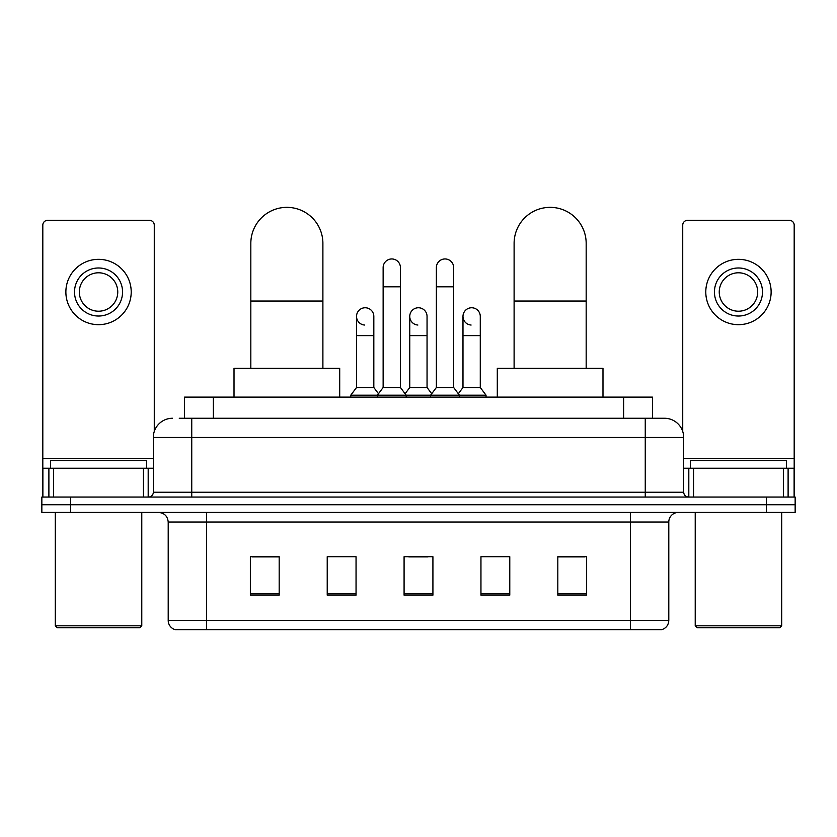 <?xml version="1.0" encoding="UTF-8"?>
<svg xmlns="http://www.w3.org/2000/svg" width="837" height="837" viewBox="0 0 837 837"><rect width="100%" height="100%" fill="white"/><g stroke="black" fill="none" stroke-linecap="round" stroke-linejoin="round"><path stroke-width="1.26" d="M184.548 418.259L184.548 397.125L652.452 397.125L652.452 418.259M179.693 418.259L657.746 418.259M179.254 418.259L191.746 418.259L191.746 437.479L153.307 437.479L153.307 492.24A4.802 4.802 0 0 1 148.505 497.052M172.527 418.259A19.22 19.22 0 0 0 153.307 437.479M664.473 418.259A19.22 19.22 0 0 1 683.693 437.479L645.254 437.479L645.254 418.259L664.18 418.259M683.693 437.479L683.693 492.24C683.975 495.159 685.576 496.759 688.495 497.052M70.674 497.052L41.85 497.052L41.85 504.732L70.674 504.732L41.85 504.732L41.85 512.422L70.674 512.422L70.674 504.732L766.326 504.732L70.674 504.732L70.674 497.052L766.326 497.052L766.326 504.732L795.15 504.732L766.326 504.732L766.326 512.422L70.674 512.422M766.326 512.422L795.15 512.422L795.15 497.052L766.326 497.052M668.794 620.416C668.533 625.03 666.231 628.095 661.879 629.644L630.366 629.644L630.366 620.416L668.794 620.416L668.794 522.026A9.605 9.605 0 0 1 678.409 512.422M630.366 629.644L175.121 629.644A9.605 9.605 0 0 1 168.206 620.416L168.206 522.026C167.63 516.199 164.429 512.997 158.591 512.422M586.643 595.149L586.643 556.72L557.819 556.72L557.819 595.149L586.643 595.149M509.775 595.149L509.775 556.72L480.951 556.72L480.951 595.149L509.775 595.149M279.181 595.149L279.181 556.72L250.357 556.72L250.357 595.149L279.181 595.149M356.049 595.149L356.049 556.72L327.225 556.72L327.225 595.149L356.049 595.149M432.917 595.149L432.917 556.72L404.083 556.72L404.083 595.149L432.917 595.149M168.206 620.416L206.634 620.416L206.634 629.644L193.64 629.644M613.082 629.644L223.918 629.644M557.819 556.908L584.728 556.908M252.272 556.908L279.181 556.908M408.791 556.908L428.01 556.908M143.462 497.052L143.462 468.228L53.62 468.228L53.62 497.052M154.27 431.473L154.27 225.132A4.802 4.802 0 0 0 149.467 220.33L47.615 220.33A4.802 4.802 0 0 0 42.813 225.132L42.813 468.228L53.62 468.228M143.462 468.228L153.307 468.228M42.813 497.052L42.813 468.228M98.536 267.986A24.022 24.022 0 0 0 74.514 292.008A24.022 24.022 0 0 0 98.536 316.03A24.022 24.022 0 0 0 122.558 292.008A24.022 24.022 0 0 0 98.536 267.986M98.536 272.789A19.22 19.22 0 0 0 79.327 292.008A19.22 19.22 0 0 0 98.536 311.218A19.22 19.22 0 0 0 117.755 292.008A19.22 19.22 0 0 0 98.536 272.789M98.536 324.672A32.664 32.664 0 0 0 131.21 292.008A32.664 32.664 0 0 0 98.536 259.334A32.664 32.664 0 0 0 65.872 292.008A32.664 32.664 0 0 0 98.536 324.672M139.852 627.719L57.219 627.719L55.305 625.804L141.777 625.804L139.852 627.719M55.305 512.422L55.305 625.804M141.777 512.422L141.777 625.804M146.58 468.228L146.58 460.538L50.502 460.538L50.502 468.228M250.828 368.301L250.828 243.389A36.033 36.033 0 0 1 286.861 207.356A36.033 36.033 0 0 1 322.894 243.389A36.033 36.033 0 0 0 286.861 207.356M322.894 368.301L322.894 243.389M339.707 397.125L339.707 368.301L234.015 368.301L234.015 397.125M514.106 368.301L514.106 243.389A36.033 36.033 0 0 1 550.139 207.356A36.033 36.033 0 0 1 586.172 243.389A36.033 36.033 0 0 0 550.139 207.356M586.172 368.301L586.172 243.389M602.985 397.125L602.985 368.301L497.293 368.301L497.293 397.125M383.137 286.819L400.431 286.819L400.431 387.51L383.137 387.51L383.137 267.599A8.652 8.652 0 0 1 392.333 258.968A8.652 8.652 0 0 1 400.431 267.599A8.652 8.652 0 0 0 392.333 258.968M383.137 387.51L377.372 395.2L377.372 397.125M400.431 387.51L406.196 395.2L350.766 395.2L350.766 397.125M436.37 387.51L436.37 286.819L453.664 286.819L453.664 387.51L436.37 387.51L430.605 395.2L406.196 395.2L406.196 397.125M436.37 286.819L436.37 267.599A8.652 8.652 0 0 1 445.566 258.968A8.652 8.652 0 0 1 453.664 267.599A8.652 8.652 0 0 0 445.566 258.968M453.664 387.51L459.429 395.2L430.605 395.2L430.605 397.125M480.281 387.51L480.281 335.627L462.987 335.627L462.987 387.51L480.281 387.51L486.046 395.2L459.429 395.2L459.429 397.125M364.629 325.038A8.652 8.652 0 0 1 356.531 316.407A8.652 8.652 0 0 1 365.717 307.775A8.652 8.652 0 0 1 373.825 316.407L373.825 335.627L356.531 335.627L356.531 316.407M373.825 335.627L373.825 387.51L356.531 387.51L356.531 335.627M356.531 387.51L350.766 395.2M373.825 387.51L378.481 393.725M417.862 325.038A8.652 8.652 0 0 1 409.753 316.407A8.652 8.652 0 0 1 418.95 307.775A8.652 8.652 0 0 1 427.048 316.407L427.048 335.627L409.753 335.627L409.753 316.407M427.048 335.627L427.048 387.51L409.753 387.51L409.753 335.627M409.753 387.51L405.098 393.725M427.048 387.51L431.714 393.725M471.095 325.038A8.652 8.652 0 0 1 462.987 316.407A8.652 8.652 0 0 1 472.173 307.775A8.652 8.652 0 0 1 480.281 316.407L480.281 335.627M462.987 387.51L458.331 393.725M486.046 395.2L486.046 397.125M783.38 497.052L783.38 468.228L693.538 468.228L693.538 497.052M794.187 497.052L794.187 468.228L794.187 497.052M783.38 468.228L794.187 468.228L794.187 225.132A4.802 4.802 0 0 0 789.385 220.33L687.533 220.33A4.802 4.802 0 0 0 682.73 225.132L682.73 431.473M683.693 468.228L693.538 468.228M738.464 267.986A24.022 24.022 0 0 0 714.442 292.008A24.022 24.022 0 0 0 738.464 316.03A24.022 24.022 0 0 0 762.486 292.008A24.022 24.022 0 0 0 738.464 267.986M738.464 272.789A19.22 19.22 0 0 0 719.245 292.008A19.22 19.22 0 0 0 738.464 311.218A19.22 19.22 0 0 0 757.673 292.008A19.22 19.22 0 0 0 738.464 272.789M738.464 324.672A32.664 32.664 0 0 0 771.128 292.008A32.664 32.664 0 0 0 738.464 259.334A32.664 32.664 0 0 0 705.79 292.008A32.664 32.664 0 0 0 738.464 324.672M779.781 627.719L697.148 627.719L695.223 625.804L781.695 625.804L779.781 627.719M695.223 512.422L695.223 625.804M781.695 512.422L781.695 625.804M786.498 468.228L786.498 460.538L690.42 460.538L690.42 468.228M213.372 418.259L213.372 397.125M623.628 418.259L623.628 397.125M191.746 497.052L191.746 492.24L683.693 492.24M153.307 492.24L191.746 492.24L191.746 437.479L645.254 437.479L645.254 497.052M630.366 512.422L630.366 522.026L168.206 522.026M668.794 522.026L630.366 522.026L630.366 620.416L206.634 620.416L206.634 512.422M432.917 593.82L404.083 593.82M356.049 593.82L327.225 593.82M279.181 593.82L250.357 593.82M509.775 593.82L480.951 593.82M586.643 593.82L557.819 593.82M153.307 458.613L42.813 458.613M148.191 468.228L148.191 497.052M42.886 468.228L42.886 497.052M48.891 497.052L48.891 468.228M250.828 301.038L322.894 301.038M514.106 301.038L586.172 301.038M794.187 458.613L683.693 458.613M794.114 497.052L794.114 468.228M788.109 468.228L788.109 497.052M688.809 497.052L688.809 468.228M400.431 286.819L400.431 267.599M453.664 286.819L453.664 267.599M462.987 335.627L462.987 316.407"/></g></svg>
